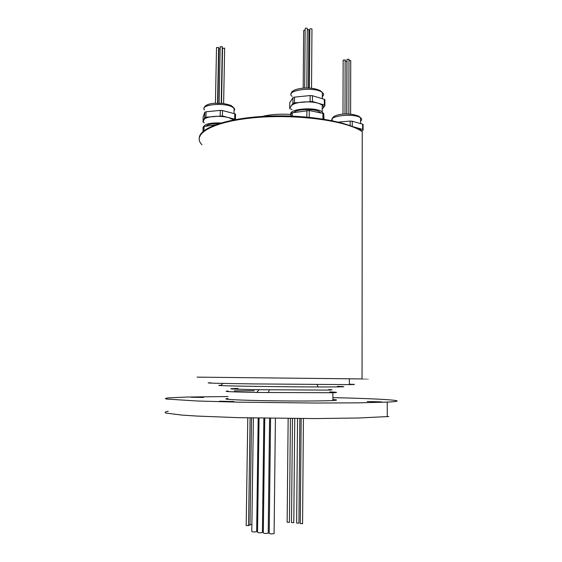 <?xml version="1.0" encoding="UTF-8"?>
<svg xmlns="http://www.w3.org/2000/svg" width="562" height="562" viewBox="0 0 562 562"><rect width="100%" height="100%" fill="white"/><g stroke="black" fill="none" stroke-linecap="round" stroke-linejoin="round"><path stroke-width="0.84" d="M203.542 397.474L191.108 397.236L203.542 397.474M381.535 401.865L367.253 401.514L381.535 401.865M233.904 401.542L219.405 401.212L233.904 401.542M290.99 114.465C280.115 113.763 270.533 114.416 262.243 116.439M362.047 378.851C370.892 378.971 370.892 378.999 362.047 378.936L197.079 377.137M349.332 384.197C356.329 384.401 356.329 384.541 349.332 384.612L254.249 383.93C218.541 383.453 200.971 382.954 210.778 382.799M337.439 386.347C345.827 386.614 345.988 386.804 337.931 386.916L318.254 386.958C284.583 386.881 229.268 386.087 220.81 385.581C217.908 385.434 218.021 385.314 221.14 385.237M328.819 389.557C333.652 389.796 333.027 389.972 326.936 390.098L258.998 389.726C230.575 389.157 223.613 388.742 238.119 388.483M234.326 390.871L254.207 390.752M329.768 391.911C337.593 392.241 338.64 392.522 332.901 392.74L256.841 392.459C231.144 391.918 221.583 391.447 228.144 391.04M332.873 399.505C337.776 399.891 337.776 400.235 332.873 400.53L331.102 400.622C319.434 401.149 286.697 401.156 260.171 400.587C233.546 400.032 220.227 399.09 228.017 398.521M332.88 397.622C380.959 398.704 413.225 400.713 388.763 402.041L358.598 402.849L314.72 403.031L239.012 402.167L197.332 401.008L166.219 399.02C164.729 398.606 165.509 398.226 168.558 397.882L186.5 397.053L228.053 396.547M388.799 416.519L358.584 418.002L314.615 418.578L238.766 417.671L197.016 416.07L181.969 415.1L165.867 413.077C164.385 412.417 165.172 411.798 168.228 411.222M274.094 533.296L273.912 533.682C271.074 534.033 269.507 533.886 269.205 533.254L270.582 418.311M256.658 531.371L256.441 531.75C253.652 532.095 252.106 531.961 251.79 531.35L253.392 418.016M262.405 532.214L262.194 532.6C259.384 532.945 257.832 532.804 257.522 532.186L259.054 418.128M268.2 532.853L268.004 533.24C265.18 533.591 263.613 533.45 263.311 532.825L264.765 418.226M289.43 522.295L287.14 522.267L288.158 418.507M298.942 523.11L296.638 523.074L297.544 418.564M293.793 522.583L291.502 522.555L292.465 418.535M251.888 524.592L250.006 524.648M250.006 524.985L248.559 525.245M248.552 525.547L246.191 525.533L247.786 417.896M302.581 523.636L300.277 523.601L301.141 418.578M217.859 103.099L218.899 48.978L220.156 48.508M221.526 103.289L222.559 48.227L224.645 48.311M215.436 103.155L216.518 47.51L218.611 47.594M219.117 103.127L220.185 46.751L222.285 46.836M202.987 131.585L203.086 127.061L204.069 126.527L215.618 124.736M219.103 123.542C212.141 123.464 207.792 124.357 206.057 126.218M203.17 116.91L203.058 122.102L204.301 122.804M204.624 117.69L204.737 112.281L206.05 111.782L205.938 117.198L204.624 117.69L203.058 122.102M220.178 115.849L220.283 110.398L222.51 110.552L222.404 115.997L205.938 117.198M235.527 114.121L235.436 119.495L234.677 119.158L234.768 113.77L235.604 114.409M234.768 113.77L222.51 110.552M204.737 112.281L203.17 116.784M234.677 119.158L222.404 115.997M220.283 110.398L206.05 111.782M233.925 120.015L228.579 117.584C223.753 116.425 218.569 116.067 213.033 116.524C207.694 117.107 204.624 118.238 203.837 119.917M220.922 122.98C210.898 122.649 205.137 123.865 203.634 126.619M309.374 88.044L309.817 29.336C309.929 28.69 310.631 28.564 311.917 28.95L311.959 29.336M303.192 88.086L303.67 30.601L305.138 30.004M308.868 30.615L309.81 30.601M307.288 29.386L308.875 29.969M304.667 87.995L305.152 28.739C305.264 28.093 305.967 27.959 307.252 28.353L307.295 28.739M320.797 112.85L319.673 111.887C314.797 108.473 296.56 108.937 293.75 112.526M290.821 116.067L291.116 113.341L292.359 112.744L309.276 110.531L323.747 113.559L323.951 119.186M289.704 102.994L289.753 108.726L291.994 109.464M292.907 103.394L292.957 97.676L294.53 97.121L294.474 102.846L292.907 103.394L289.648 108.325M310.105 101.329L310.147 95.561L312.465 95.737L312.423 101.497L294.474 102.846M322.237 108.923L324.955 105.719L324.302 105.017L324.337 99.326L324.991 100.036M324.337 99.326L312.465 95.737M292.957 97.676L289.704 102.706M324.302 105.017L312.423 101.497M310.147 95.561L294.53 97.121M323.038 108.164C323.845 107.096 323.586 106.049 322.258 105.017L318.401 103.267C313.694 101.968 308.32 101.574 302.265 102.087C296.378 102.748 292.711 104.005 291.264 105.881M323.424 113.412L321.78 111.564C314.664 106.569 287.674 109.084 291.004 114.346M345.138 61.096L346.894 61.462M348.981 60.394L350.73 60.766M342.982 114.121L343.157 60.127L345.138 60.099M346.845 113.953L347 59.424L348.981 59.396M362.406 143.858L362.223 144.279M350.161 125.656L350.175 121.076L352.262 121.216L352.248 126.45M361.802 131.318L363.143 129.998L362.638 129.415L362.645 124.202L363.15 124.799M362.645 124.202L352.262 121.216M362.638 129.415L352.507 126.555M350.175 121.076L338.422 122.109M361.619 131.192L360.411 129.162L354.222 127.272M199.271 137.557C200.451 127.434 228.32 117.908 267.147 116.179C305.911 114.388 346.909 121.139 361.542 131.143L362.237 131.613L361.542 131.171C345.286 120.394 295.141 113.742 253.567 117.781C211.888 121.722 191.298 134.374 201.99 144.75M204.069 126.527L203.978 130.763M234.08 111.03L234.691 109.028L232.457 107.033C224.006 102.151 199.074 104.792 204.568 109.892M232.261 106.443L230.617 105.199M322.918 119.018L322.946 113.285M291.088 116.074L291.116 113.341M292.359 112.744L292.324 116.116M306.845 117.058L306.901 110.489M309.276 110.531L309.226 117.282M322.307 96.587C323.979 95.238 323.986 93.882 322.328 92.505L321.9 92.189C313.737 86.19 284.098 90.503 292.121 96.383M320.902 91.276L319.806 90.271M360.727 121.027C361.984 119.98 361.991 118.947 360.727 117.922L360.418 117.704C354.158 112.976 327.765 115.877 332.254 120.711M359.294 116.678L358.465 115.913M362.237 131.613L362.047 378.936M349.346 378.823L349.332 384.612M332.901 392.74L332.873 400.53M387.239 402.118L387.267 416.653M258.998 389.726L256.841 392.459M269.409 389.887L268.243 392.648M222.896 383.424L220.81 385.581M316.912 384.556L318.254 386.958M274.094 533.612L275.408 418.374M256.658 531.666L258.19 418.107M262.405 532.516L263.866 418.212M268.2 533.162L269.584 418.297M289.43 522.414L290.421 418.521M298.935 523.236L299.813 418.571M293.793 522.709L294.734 418.549M249.999 525.112L251.537 417.973M248.552 525.667L250.111 417.945M302.574 523.763L303.41 418.578M204.076 108.15C204.582 105.544 207.849 103.921 213.869 103.267L222.896 103.443C228.06 104.384 231.235 105.417 232.415 106.548L234.129 108.206L234.038 113.573M222.292 46.597L221.224 103.26M218.618 47.363L217.543 103.099M224.652 48.072L223.627 103.549M320.073 112.154L320.073 112.709M323.803 113.601L323.775 119.158M291.165 93.868C290.666 87.475 315.205 85.55 321.893 92.063L322.328 92.505L322.293 98.708M322.216 111.859L322.258 105.017M324.878 99.572L324.85 105.263M307.302 28.395L306.831 87.946M308.875 29.624L308.433 87.988M311.959 28.985L311.531 88.248M332.43 120.746C328.981 113.131 354.39 111.761 360.418 117.584L360.72 123.654M360.72 130.201L360.72 129.372M363.101 124.406L363.094 129.611M348.981 59.129L348.847 114.009M345.138 59.832L344.984 113.988M350.73 60.499L350.611 114.142M346.894 61.202L346.754 113.953"/></g></svg>
